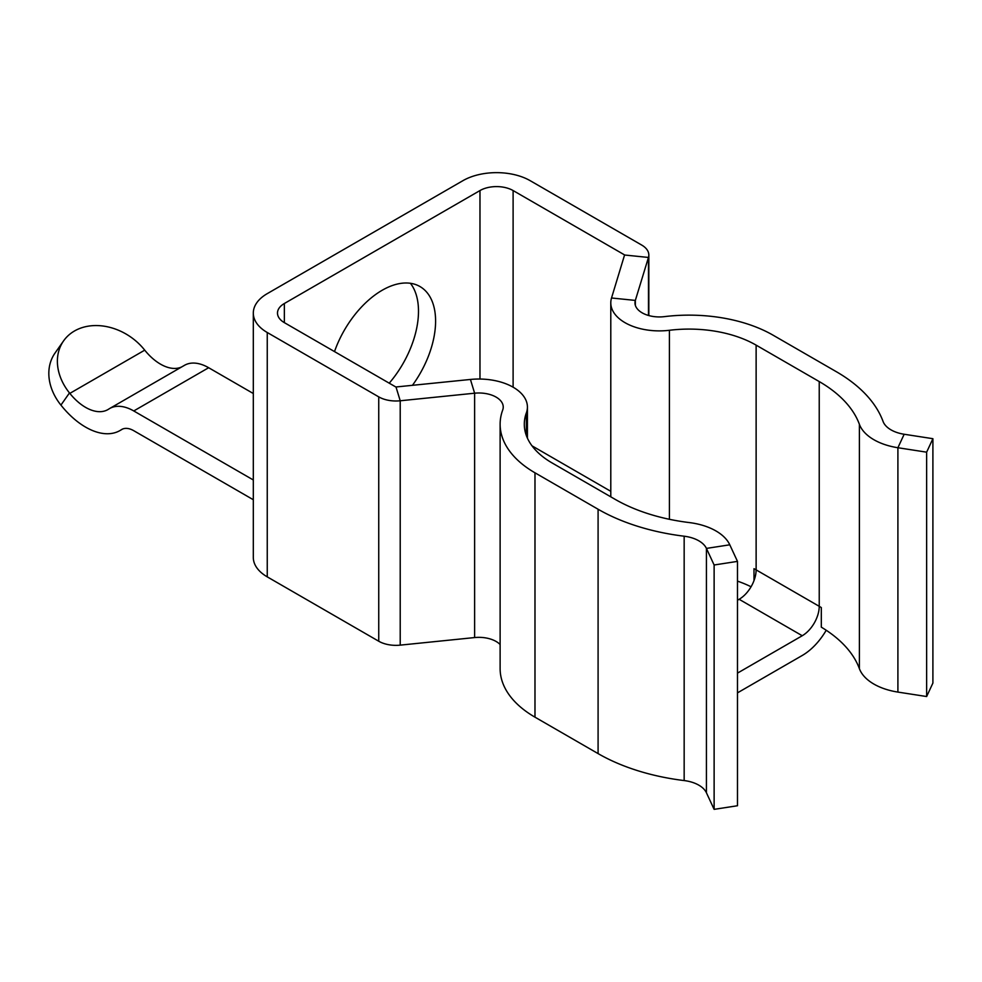 <?xml version="1.0" encoding="UTF-8"?>
<svg xmlns="http://www.w3.org/2000/svg" width="982" height="982" viewBox="0 0 982 982"><rect width="100%" height="100%" fill="white"/><g stroke="black" fill="none" stroke-linecap="round" stroke-linejoin="round"><path stroke-width="1.47" d="M410.415 283.295A75.565 43.625 -60 0 1 389.228 383.176M334.506 351.593A75.565 43.625 -60 0 1 382.17 290.267A75.565 43.625 -60 0 1 419.952 286.535A75.565 43.625 -60 0 1 412.415 385.361M500.12 644.536A24.378 14.079 0 0 0 496.106 641.467A24.378 14.079 0 0 0 474.625 637.563L400.214 645.137A24.378 14.079 180 0 1 378.745 641.234L267.251 576.864A47.602 27.484 180 0 1 253.307 557.432L253.307 313.074A47.602 27.484 180 0 1 267.251 293.643L462.89 180.688A47.602 27.484 180 0 1 530.194 180.688L641.688 245.058A24.378 14.079 180 0 1 648.832 255.013A24.378 14.079 180 0 1 648.464 257.456L635.342 300.418A24.378 14.079 0 0 0 634.973 302.861A24.378 14.079 0 0 0 664.409 316.634A118.994 68.703 180 0 1 773.227 335.267L836.333 371.699A172.267 99.464 180 0 1 883.039 421.388A29.374 16.952 0 0 0 904.164 434.253L932.9 438.696L932.9 683.055L926.64 696.533L897.904 692.089A53.544 30.921 0 0 1 859.385 668.644A148.086 85.495 180 0 0 821.308 627.154L821.308 607.551A148.086 85.495 180 0 0 819.234 606.324A24.01 13.858 120 0 1 802.245 635.735L737.482 673.124M714.123 564.994L714.123 809.352L706.426 792.769L706.426 548.41L729.786 544.801L737.482 561.385L714.123 564.994L706.426 548.41A29.374 16.952 0 0 0 698.828 540.812A29.374 16.952 0 0 0 684.159 536.209A172.267 99.464 180 0 1 598.087 509.241L534.981 472.808A118.994 68.703 180 0 1 500.12 424.224A118.994 68.703 180 0 1 502.71 409.985A24.378 14.079 0 0 0 503.238 407.064A24.378 14.079 0 0 0 496.106 397.109A24.378 14.079 0 0 0 474.625 393.205L400.214 400.779A24.378 14.079 180 0 1 378.745 396.875L267.251 332.505A47.602 27.484 180 0 1 253.307 313.074M706.426 792.769A29.374 16.952 0 0 0 698.828 785.17A29.374 16.952 0 0 0 684.159 780.567A172.267 99.464 180 0 1 598.087 753.599L534.981 717.167A118.994 68.703 180 0 1 500.12 668.595L500.12 424.224M729.786 544.801A53.544 30.921 0 0 0 715.927 530.931A53.544 30.921 0 0 0 689.168 522.559A148.086 85.495 180 0 1 615.186 499.372L552.08 462.939A94.812 54.747 180 0 1 524.302 424.224A94.812 54.747 180 0 1 526.364 412.882A48.56 28.036 0 0 0 527.42 407.064A48.56 28.036 0 0 0 513.193 387.239A48.56 28.036 0 0 0 470.427 379.457L395.844 386.994L284.35 322.636A23.421 13.515 180 0 1 277.489 313.074A23.421 13.515 180 0 1 284.35 303.512L479.977 190.557A23.421 13.515 180 0 1 513.107 190.557L624.589 254.927L611.528 297.988A48.56 28.036 0 0 0 610.792 302.861A48.56 28.036 0 0 0 669.417 330.283A94.812 54.747 180 0 1 756.128 345.136L819.234 381.568A148.086 85.495 180 0 1 859.385 424.285A53.544 30.921 0 0 0 897.904 447.731L926.64 452.174L926.64 696.533M531.999 445.828L610.792 491.319M737.482 581.135A94.812 54.747 180 0 1 751.058 586.77M932.9 438.696L926.64 452.174M624.65 255.013L648.464 257.456L648.464 315.455M714.123 809.352L737.482 805.743L737.482 561.385M753.992 580.644L753.992 568.688A94.812 54.747 180 0 1 756.128 569.879A24.01 13.858 -60 0 1 739.139 599.29L802.245 635.735M253.307 393.512L208.65 367.722A48.364 27.926 -120 0 0 184.469 365.329L109.579 408.561A48.364 27.926 -120 0 0 108.72 409.101A44.62 25.765 -120 0 1 107.922 409.592A44.62 25.765 -120 0 1 69.832 393.389L144.722 350.157A44.62 25.765 -120 0 0 181.609 366.973M253.307 479.977L133.761 410.955A48.364 27.926 -120 0 0 109.579 408.561M63.597 340.864A52.954 41.76 35.1 0 0 69.477 392.935L60.921 405.1A52.954 41.76 -144.9 0 1 55.041 353.029L63.597 340.864A52.954 41.76 35.1 0 1 74.485 330.983A52.954 41.76 35.1 0 1 144.354 349.702L144.722 350.157M60.921 405.1L61.289 405.554A68.801 39.722 60 0 0 120.013 430.533L122.566 429.06M253.307 499.728L133.761 430.705A24.182 13.957 -120 0 0 121.67 429.502A24.182 13.957 -120 0 0 121.24 429.772A68.801 39.722 60 0 1 120.013 430.533M737.482 692.862L802.245 655.473A48.192 27.827 120 0 0 826.218 630.248M737.482 600.248L739.139 599.29M904.164 434.253L897.904 447.731L897.904 692.089M635.342 305.304L635.342 300.418L611.528 297.988M400.214 645.137L400.214 400.779L396.016 387.031M474.625 637.563L474.625 393.205L470.427 379.457M526.364 412.882L526.364 435.578M284.35 303.512L284.35 322.636M859.385 424.285L859.385 668.644M819.234 381.568L819.234 606.324L756.128 569.879L756.128 345.136M669.417 330.283L669.417 519.294M479.977 190.557L479.977 379.04M513.107 190.557L513.107 387.19M684.159 536.209L684.159 780.567M598.087 509.241L598.087 753.599M534.981 472.808L534.981 717.167M378.745 396.875L378.745 641.234M267.251 332.505L267.251 576.864M133.761 410.955L208.65 367.722M121.24 429.772L122.112 429.269M527.42 407.064L527.42 438.144M610.792 302.861L610.792 496.831M648.832 255.013L648.832 315.566"/></g></svg>

